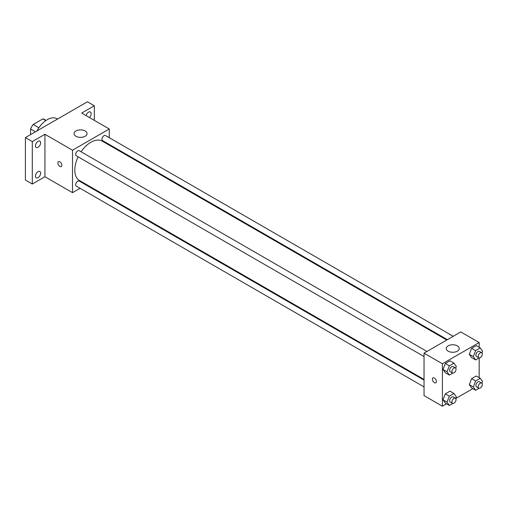 <?xml version="1.0" encoding="UTF-8"?>
<svg xmlns="http://www.w3.org/2000/svg" width="508" height="508" viewBox="0 0 508 508"><rect width="100%" height="100%" fill="white"/><g stroke="black" fill="none" stroke-linecap="round" stroke-linejoin="round"><path stroke-width="0.76" d="M38.881 127.756L33.198 124.473L42.875 118.891A12.579 7.264 120 0 1 44.329 119.405L46.069 120.415M30.569 134.614L30.569 129.032A12.579 7.264 120 0 1 33.198 124.473M35.408 131.82L30.569 129.032M45.815 120.587L42.875 118.891M57.531 119.05L56.972 118.726A19.494 11.259 120 0 0 36.951 130.931M80.054 188.29L72.498 192.653L44.933 176.733L32.29 184.029L25.4 180.048L25.4 137.598L87.433 101.784L94.329 105.766L94.329 120.352M86.519 184.556L85.903 184.912M38.036 177.641A3.651 2.108 -60 0 1 36.208 177.825A3.651 2.108 -60 0 1 35.649 174.898A3.651 2.108 -60 0 1 38.036 171.679A3.651 2.108 -60 0 1 39.865 171.501A3.651 2.108 -60 0 1 40.424 174.428A3.651 2.108 -60 0 1 38.036 177.641M38.036 147.295A3.651 2.108 -60 0 1 36.208 147.472A3.651 2.108 -60 0 1 35.649 144.545A3.651 2.108 -60 0 1 38.036 141.332A3.651 2.108 -60 0 1 39.865 141.148A3.651 2.108 -60 0 1 40.424 144.075A3.651 2.108 -60 0 1 38.036 147.295M44.933 176.733L44.933 134.283L32.29 141.58L25.4 137.598M32.29 184.029L32.29 141.58M72.498 192.653L72.498 150.203L44.933 134.283M72.498 150.203L109.264 128.975L81.693 113.062L94.329 105.766M75.946 136.271A6.496 3.753 180 0 1 74.041 133.617A6.496 3.753 180 0 1 80.543 129.87A6.496 3.753 180 0 1 87.039 133.617A6.496 3.753 180 0 1 83.026 137.084A6.496 3.753 180 0 1 75.946 136.271M86.131 115.621A3.651 2.108 -60 0 1 88.582 112.147A3.651 2.108 -60 0 1 90.411 111.963A3.651 2.108 -60 0 1 89.383 117.5M78.143 156.832A22.746 13.132 120 0 0 74.797 170.097A22.746 13.132 120 0 0 79.508 180.511L424.034 379.419M446.78 340.023L102.254 141.116A22.746 13.132 120 0 0 81.064 151.771M109.264 128.975L109.264 137.7M109.264 144.45L109.264 145.161M453.244 336.29L105.486 135.515A2.927 1.689 120 0 0 103.232 136.303A2.927 1.689 120 0 0 101.956 139.243A2.927 1.689 120 0 0 102.559 140.583L447.396 339.668M424.034 380.13L79.204 181.045A2.927 1.689 120 0 0 76.949 181.826A2.927 1.689 120 0 0 75.673 184.772A2.927 1.689 120 0 0 76.276 186.106L424.034 386.886M424.034 356.533L76.276 155.759A2.927 1.689 -60 0 1 76.276 152.381A2.927 1.689 -60 0 1 79.204 150.692L426.955 351.466M61.874 165.291A2.845 1.645 60 0 1 61.284 166.592A2.845 1.645 60 0 1 58.445 164.948A2.845 1.645 60 0 1 58.445 161.665A2.845 1.645 60 0 1 60.636 162.427A2.845 1.645 60 0 1 61.874 165.291M61.29 166.592A2.845 1.645 60 0 1 58.445 164.948A2.845 1.645 60 0 1 58.445 161.665M446.551 403.828L442.411 406.216L424.034 395.605L424.034 353.155L460.794 331.934L479.177 342.544L479.177 347.32M472.834 388.652L455.733 398.526M471.615 357.6L469.297 354.298L471.615 348.317L476.256 345.637L471.615 348.317L469.297 354.298L471.615 357.6L475.634 359.924L473.316 356.616L475.634 350.634L480.276 347.955L482.6 351.257L481.952 352.92M445.332 403.123L443.008 399.821L445.332 393.84L449.974 391.16L445.332 393.84L443.008 399.821L445.332 403.123L449.351 405.447L447.027 402.145L449.351 396.164L453.993 393.484L456.317 396.786L455.67 398.45M479.177 357.924L479.177 377.666M442.411 406.216L442.411 363.766L479.177 342.544M471.615 387.953L469.297 384.651L471.615 378.663L476.256 375.983L471.615 378.663L469.297 384.651L471.615 387.953L475.634 390.271L473.316 386.969L475.634 380.987L480.276 378.308L482.6 381.61L481.952 383.273M445.332 372.777L443.008 369.475L445.332 363.487L449.974 360.807L445.332 363.487L443.008 369.475L445.332 372.777L449.351 375.095L447.027 371.793L449.351 365.811L453.993 363.131L456.317 366.433L455.67 368.097M442.411 363.766L424.034 353.155M448.158 351.168A6.496 3.753 180 0 1 446.253 348.513A6.496 3.753 180 0 1 452.755 344.761A6.496 3.753 180 0 1 459.251 348.513A6.496 3.753 180 0 1 455.238 351.98A6.496 3.753 180 0 1 448.158 351.168M436.385 381.508A2.845 1.645 60 0 1 435.794 382.81A2.845 1.645 60 0 1 432.949 381.171A2.845 1.645 60 0 1 432.949 377.889A2.845 1.645 60 0 1 435.14 378.65A2.845 1.645 60 0 1 436.385 381.508M435.794 382.81A2.845 1.645 60 0 1 432.949 381.171A2.845 1.645 60 0 1 432.949 377.889M452.825 373.088L449.351 375.095M455.435 367.906L453.136 366.579A2.927 1.689 120 0 0 450.882 367.367A2.927 1.689 120 0 0 449.605 370.307A2.927 1.689 120 0 0 450.209 371.646L452.507 372.974A2.927 1.689 120 0 0 455.435 371.285A2.927 1.689 120 0 0 455.435 367.906A2.927 1.689 120 0 0 453.18 368.694A2.927 1.689 120 0 0 451.904 371.634A2.927 1.689 120 0 0 452.507 372.974M447.027 371.793L443.008 369.475M449.351 365.811L445.332 363.487M453.993 363.131L449.974 360.807M479.114 357.918L475.634 359.924M481.717 352.73L479.419 351.409A2.927 1.689 120 0 0 477.164 352.19A2.927 1.689 120 0 0 475.888 355.13A2.927 1.689 120 0 0 476.498 356.47L478.79 357.797A2.927 1.689 120 0 0 481.717 356.108A2.927 1.689 120 0 0 481.717 352.73A2.927 1.689 120 0 0 479.463 353.517A2.927 1.689 120 0 0 478.187 356.457A2.927 1.689 120 0 0 478.79 357.797M473.316 356.616L469.297 354.298M475.634 350.634L471.615 348.317M480.276 347.955L476.256 345.637M452.825 403.441L449.351 405.447M455.435 398.259L453.136 396.932A2.927 1.689 120 0 0 450.882 397.713A2.927 1.689 120 0 0 449.605 400.66A2.927 1.689 120 0 0 450.209 401.999L452.507 403.327A2.927 1.689 120 0 0 455.435 401.637A2.927 1.689 120 0 0 455.435 398.259A2.927 1.689 120 0 0 453.18 399.04A2.927 1.689 120 0 0 451.904 401.987A2.927 1.689 120 0 0 452.507 403.327M447.027 402.145L443.008 399.821M449.351 396.164L445.332 393.84M453.993 393.484L449.974 391.16M479.114 388.264L475.634 390.271M481.717 383.083L479.419 381.756A2.927 1.689 120 0 0 477.164 382.543A2.927 1.689 120 0 0 475.888 385.483A2.927 1.689 120 0 0 476.498 386.823L478.79 388.15A2.927 1.689 120 0 0 481.717 386.461A2.927 1.689 120 0 0 481.717 383.083A2.927 1.689 120 0 0 479.463 383.864A2.927 1.689 120 0 0 478.187 386.81A2.927 1.689 120 0 0 478.79 388.15M473.316 386.969L469.297 384.651M475.634 380.987L471.615 378.663M480.276 378.308L476.256 375.983"/></g></svg>
